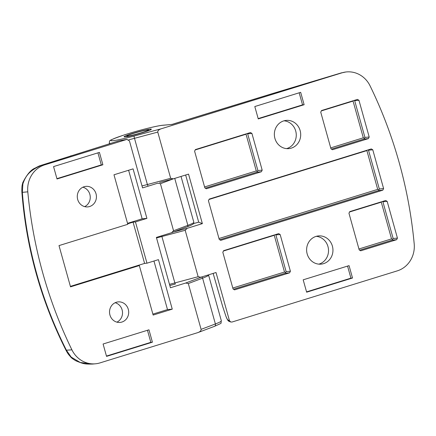 <?xml version="1.0" encoding="UTF-8"?>
<svg xmlns="http://www.w3.org/2000/svg" width="436" height="436" viewBox="0 0 436 436"><rect width="100%" height="100%" fill="white"/><g stroke="black" fill="none" stroke-linecap="round" stroke-linejoin="round"><path stroke-width="0.65" d="M307.173 253.937A14.17 13.167 84.8 0 0 321.076 264.145A14.17 13.167 84.8 0 0 332.396 246.127A14.17 13.167 84.8 0 0 318.487 235.92A14.17 13.167 84.8 0 0 307.173 253.937M318.841 264.145A14.17 13.167 84.8 0 0 327.965 246.536A14.17 13.167 84.8 0 0 316.291 236.328M303.183 279.825L306.644 292.202L352.511 278.005L349.056 265.628L303.183 279.825M258.259 118.914L304.126 104.716L300.671 92.339L254.804 106.537L258.259 118.914M372.78 149.804L368.502 150.197L379.331 188.979L383.604 188.586L372.78 149.804L371.287 148.921L209.22 199.094L208.419 200.685L219.248 239.468L220.736 240.35L382.803 190.183L378.53 190.576L219.706 239.74M383.604 188.586L382.803 190.183M358.953 100.296L354.681 100.689L364.932 137.405L369.205 137.013L358.953 100.296L357.46 99.413L321.534 110.537L320.733 112.128L330.984 148.85L332.477 149.733L368.404 138.61L364.131 139.002L331.442 149.117M369.205 137.013L368.404 138.61M387.179 201.378L382.901 201.77L393.152 238.492L397.43 238.1L387.179 201.378L385.686 200.495L349.754 211.618L348.953 213.209L359.204 249.932L360.697 250.814L396.629 239.691L392.351 240.083L359.667 250.204M397.43 238.1L396.629 239.691M280.152 234.508L275.879 234.9L286.13 271.623L290.403 271.23L280.152 234.508L278.659 233.625L223.619 250.667L222.818 252.259L233.069 288.981L234.563 289.864L289.602 272.822L285.329 273.214L233.527 289.253M290.403 271.23L289.602 272.822M251.926 133.427L247.653 133.819L257.905 170.541L262.183 170.149L251.926 133.427L250.438 132.544L195.393 149.581L194.592 151.178L204.849 187.894L206.337 188.777L261.382 171.74L257.104 172.133L205.307 188.167M262.183 170.149L261.382 171.74M300.142 130.604A14.17 13.167 84.8 0 0 286.234 120.396A14.17 13.167 84.8 0 0 274.914 138.414A14.17 13.167 84.8 0 0 288.823 148.621A14.17 13.167 84.8 0 0 300.142 130.604M173.544 231.979L187.137 228.344L185.186 230.29L198.146 276.707L200.783 277.236L216.016 272.522L229.434 320.585L230.671 321.981L232.001 322.035L397.278 270.865A25.768 23.936 -95.2 0 0 414.2 243.882A429.465 398.951 -95.2 0 0 399.213 162.688A429.465 398.951 -95.2 0 0 370.082 85.87A25.768 23.936 84.8 0 0 346.544 71.924A25.768 23.936 84.8 0 0 341.982 72.828L161.015 128.849C158.748 129.694 157.663 130.778 157.772 132.097L170.672 178.302L173.31 178.831L188.543 174.117L202.364 223.63L198.68 222.147L193.589 223.575M200.451 277.323L200.783 277.236M159.609 182.504L173.31 178.831M187.137 228.344L202.364 223.63M286.588 148.621A14.17 13.167 84.8 0 0 295.712 131.013A14.17 13.167 84.8 0 0 284.038 120.805M341.982 72.828L345.873 71.984L341.584 72.861L272.843 93.506L172.013 124.44L162.917 125.23A2.147 1.995 84.8 0 0 162.535 125.306A27.915 1.995 -15.6 0 0 127.399 133.945A27.915 1.995 -15.6 0 0 112.848 140.692A27.915 1.995 -15.6 0 0 134.184 136.027L161.015 128.849M272.843 93.506A17.178 5.205 -106.9 0 0 272.456 93.571L341.628 72.801M175.07 123.492A17.178 6.24 -107.2 0 0 174.596 123.584L172.013 124.44L162.535 125.306M197.9 222.387A1.286 0.463 72.8 0 1 197.933 222.376L198.685 222.142L185.654 175.01L198.691 222.164M225.979 316.411L222.66 306.486L213.15 273.405L222.676 306.497L225.919 316.209C226.856 318.536 227.532 319.801 227.946 319.991A2.147 2.131 111.7 0 0 229.211 321.397L229.211 321.397C228.295 321.294 227.221 319.632 225.979 316.411L225.919 316.209M258.172 118.597L302.546 104.863L304.126 104.716M302.546 104.863L299.178 92.803M306.552 291.886L350.925 278.146L347.557 266.091M350.925 278.146L352.511 278.005M247.653 133.819L247.092 133.579M257.104 172.133L257.267 171.359L256.286 170.939L246.035 134.217L246.351 133.808M257.267 171.359L257.905 170.541M246.035 134.217L195.208 149.951M204.582 186.946L256.286 170.939M364.131 139.002L364.932 137.405M330.717 147.897L363.308 137.803L364.294 138.223M363.308 137.803L353.056 101.087L321.348 110.902M354.681 100.689L354.119 100.449M353.056 101.087L353.378 100.678M218.981 238.519L377.707 189.377L366.883 150.594L209.035 199.459M378.53 190.576L379.331 188.979M377.707 189.377L378.693 189.796M367.199 150.186L366.883 150.594M368.502 150.197L367.94 149.957M285.329 273.214L286.13 271.623M232.802 288.027L284.506 272.02L285.493 272.44M284.506 272.02L274.255 235.304L223.434 251.032M275.879 234.9L275.318 234.661M274.255 235.304L274.576 234.895M382.901 201.77L382.339 201.53M392.351 240.083L392.514 239.31L391.533 238.89L381.282 202.168L381.598 201.759M392.514 239.31L393.152 238.492M381.282 202.168L349.568 211.983M358.942 248.978L391.533 238.89M84.66 206.626A10.306 9.576 84.8 0 0 89.854 194.358A10.306 9.576 84.8 0 0 82.878 187.202M96.029 193.791A10.306 9.576 84.8 0 0 85.914 186.368A10.306 9.576 84.8 0 0 77.684 199.47A10.306 9.576 84.8 0 0 87.8 206.893A10.306 9.576 84.8 0 0 96.029 193.791M102.88 164.775L99.424 152.398L53.557 166.596L57.012 178.978L102.88 164.775L101.294 164.922L97.931 152.862M106.548 356.386L152.415 342.189L148.959 329.812L103.092 344.009L106.548 356.386M113.981 174.787L127.803 224.3L59.002 245.599L70.523 286.855L139.324 265.557L153.145 315.065L172.258 309.151L158.437 259.638L146.97 263.191L135.449 221.929L146.916 218.382L133.089 168.868L113.981 174.787M109.937 314.994A10.306 9.576 84.8 0 0 120.053 322.422A10.306 9.576 84.8 0 0 128.288 309.315A10.306 9.576 84.8 0 0 118.172 301.892A10.306 9.576 84.8 0 0 109.937 314.994M197.846 332.608C200.113 331.763 201.198 330.679 201.094 329.36L188.308 283.563L185.665 283.035L170.438 287.749L156.382 237.413L171.615 232.699L173.561 230.753L160.426 183.72L157.788 183.191L142.556 187.905L129.427 140.872L126.86 139.422L44.717 164.852A25.768 23.936 -95.2 0 0 27.795 191.835A429.465 398.951 -95.2 0 0 42.783 273.029A429.465 398.951 -95.2 0 0 71.913 349.846A25.768 23.936 84.8 0 0 95.457 363.798A25.768 23.936 84.8 0 0 100.013 362.894L197.846 332.608L214.507 326.324A2.147 1.673 69.3 0 0 215.389 323.953A30.062 2.147 -15.6 0 0 221.368 320.896C220.017 324.024 224.235 321.937 214.507 326.324M171.615 232.699L187.327 226.769A1.286 1.003 69.3 0 1 187.218 226.802M116.913 322.15A10.306 9.576 84.8 0 0 122.113 309.882A10.306 9.576 84.8 0 0 115.131 302.726M40.706 165.478L116.118 141.689L42.063 165.097C29.179 170.503 25.62 175.959 22.874 183.932L22.35 192.336C24.509 220.098 29.283 247.185 36.678 273.59C44.003 299.919 53.933 325.507 66.468 350.348L71.226 357.122L80.235 362.485L92.557 364.065L95.457 363.798M27.795 191.835L21.898 192.385C26.291 247.991 40.984 300.606 65.972 350.228L71.913 349.846M41.022 165.369L44.717 164.852M71.226 357.122L70.676 356.942C68.19 354.07 68.234 354.299 65.967 350.233M41.066 165.358C40.068 165.898 41.262 164.781 35.18 168.078C31.081 169.582 26.95 174.416 22.797 182.575L22.4 184.161L22.874 183.932M126.86 139.422L119.246 140.784A2.147 1.7 -100.3 0 1 119.442 140.763M116.586 141.596L119.05 140.833A2.147 1.7 -100.3 0 1 119.246 140.784L127.099 139.362M70.387 286.381L136.948 265.775L139.324 265.557M136.948 265.775L144.594 263.409L133.073 222.147L135.449 221.929M144.594 263.409L146.97 263.191M133.073 222.147L127.672 223.821M152.878 314.116L167.506 309.587L172.258 309.151M167.506 309.587L153.952 261.028M127.535 223.346L142.163 218.818L146.916 218.382M142.163 218.818L128.609 170.258M106.455 356.07L150.829 342.336L152.415 342.189M150.829 342.336L147.461 330.275M56.925 178.656L101.294 164.922M132.86 135.084A11.167 0.796 -15.6 0 0 143.749 132.004A11.167 0.796 -15.6 0 0 148.404 129.95A11.167 0.796 -15.6 0 0 142.528 130.914A11.167 0.796 -15.6 0 0 126.952 135.939A11.167 0.796 -15.6 0 0 132.86 135.084M185.186 230.29L161.903 236.519L174.863 282.937L198.146 276.707M161.734 235.756L161.903 236.519A30.062 2.147 164.4 0 1 156.524 237.92M169.484 284.332A30.062 2.147 -15.6 0 0 174.863 282.937L175.359 284.038A28.776 2.055 164.4 0 1 169.8 285.476L175.359 284.038M157.772 132.097L134.49 138.321L147.39 184.532L170.672 178.302M134.184 136.027A2.147 0.322 -105 0 0 134.49 138.321A30.062 2.147 164.4 0 1 128.751 139.809M142.005 185.932A30.062 2.147 -15.6 0 0 147.39 184.532L147.886 185.638M110.586 143.406A30.062 2.147 164.4 0 1 109.311 143.144L109.48 143.749M125.078 136.904A14.17 1.014 164.4 0 1 132.468 133.481A14.17 1.014 164.4 0 1 150.306 129.094A14.17 1.014 164.4 0 1 142.915 132.522A14.17 1.014 164.4 0 1 125.078 136.904M172.978 178.924L159.636 182.488M227.946 319.991L229.434 320.585M193.595 223.57L197.933 222.376A1.286 0.463 72.8 0 1 197.971 222.365M173.561 230.753L187.856 225.347L174.743 178.389M173.523 178.765L160.426 183.72M193.835 222.284L193.579 223.592C193.426 223.684 193.965 224.175 187.327 226.769A1.286 1.003 69.3 0 0 187.856 225.347A30.062 2.147 -15.6 0 0 193.835 222.284L181.033 176.444M221.368 320.896L208.577 275.094A30.062 2.147 164.4 0 1 202.598 278.157L188.308 283.563M201.094 329.36L215.389 323.953L202.598 278.157A1.286 1.003 69.3 0 0 201.269 277.138A28.776 2.055 -15.6 0 0 201.982 276.865M70.719 155.854A17.178 7.058 72.5 0 1 71.264 155.739M185.665 283.035L201.269 277.138M124.925 136.915L125.306 136.86C129.874 136.784 153.194 129.443 150.742 129.634L150.643 129.737M162.917 125.23C155.788 125.906 136.523 130.92 123.175 135.28C106.766 141.204 110.014 140.147 109.311 143.144M174.596 123.584L272.456 93.571M345.884 71.984L346.544 71.924M172.334 124.282L171.555 124.44M230.671 321.981L229.211 321.397M92.552 364.065C84.802 364.164 83.881 364.109 75.935 360.845C73.03 359.15 71.281 357.852 70.686 356.953M21.893 192.385C21.745 188.445 21.914 185.709 22.4 184.172M116.118 141.689L118.281 141.019M148.404 129.95L149.161 130.375M126.952 135.939L126.522 136.697"/></g></svg>
